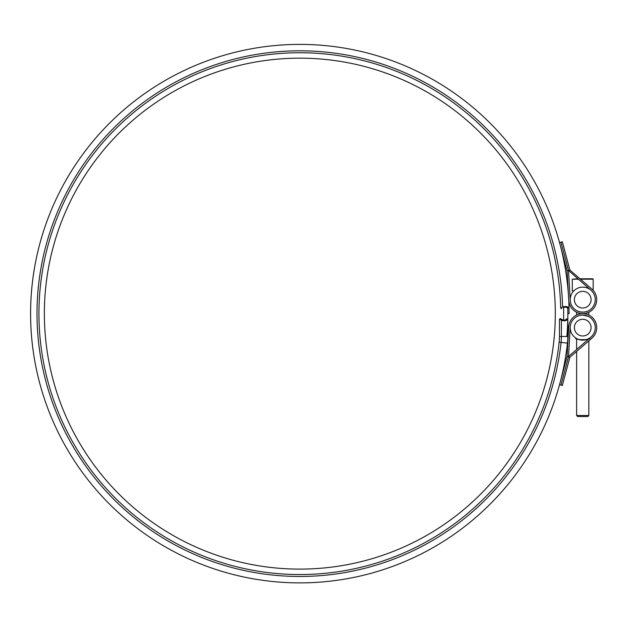 <?xml version="1.0" encoding="UTF-8"?>
<svg xmlns="http://www.w3.org/2000/svg" width="628" height="628" viewBox="0 0 628 628"><rect width="100%" height="100%" fill="white"/><g stroke="black" fill="none" stroke-linecap="round" stroke-linejoin="round"><path stroke-width="0.94" d="M582.729 335.972A8.352 8.352 0 0 0 589.959 323.451A8.352 8.352 0 0 0 575.499 323.451A8.352 8.352 0 0 0 582.729 335.972M588.836 338.9L589.88 337.903C591.333 340.258 574.133 340.258 575.578 337.903L576.622 338.563L576.622 349.466M582.729 315.099L588.098 316.308M575.578 317.344A12.521 12.521 0 0 0 570.232 326.898A12.521 12.521 0 0 1 588.263 316.386A12.521 12.521 0 0 1 582.729 340.148A12.521 12.521 0 0 1 570.232 326.898L568.497 356.728L560.937 385.105L568.576 356.437L590.924 337.095A12.521 12.521 0 0 0 589.88 317.344L588.836 316.685M567.743 306.959A267.991 267.991 0 0 1 567.83 313.639L569.078 313.639L569.031 308.576C568.199 306.511 566.048 306.001 562.586 307.045L560.678 308.16L561.573 308.678M566.574 318.702C565.922 320.115 564.494 320.461 562.295 319.723L560.364 318.608L559.477 319.118L561.416 320.233C564.705 321.34 566.849 320.829 567.83 318.702L567.83 314.699M567.83 318.702L567.83 336.49A60.531 60.531 0 0 1 567.461 343.116A269.247 269.247 0 0 1 149.935 537.301A269.247 269.247 0 0 1 170.855 77.299A269.247 269.247 0 0 1 569.031 308.576A269.247 269.247 0 0 0 170.855 77.299A269.247 269.247 0 0 0 149.935 537.301A269.247 269.247 0 0 0 567.461 343.116L561.087 342.409A262.834 262.834 0 0 1 153.962 532.277A262.834 262.834 0 0 1 172.959 83.461A262.834 262.834 0 0 1 562.586 307.045M559.477 319.118L559.477 336.49A52.179 52.179 0 0 1 559.163 342.197A260.895 260.895 0 0 1 154.739 530.472A260.895 260.895 0 0 1 174.521 84.811A260.895 260.895 0 0 1 560.678 308.16M567.783 308.576C567.225 307.202 565.797 306.856 563.481 307.555M582.729 312.179A12.521 12.521 0 0 0 595.25 299.658A12.521 12.521 0 0 0 582.729 287.129A12.521 12.521 0 0 0 570.232 300.38L568.497 270.55L560.937 242.173L568.458 270.409L567.045 270.786L568.772 300.467A13.981 13.981 0 0 0 588.907 312.202A13.981 13.981 0 0 0 591.882 289.084L569.871 270.032L568.458 270.409L590.924 290.183A12.521 12.521 0 0 1 588.263 310.891A12.521 12.521 0 0 1 570.232 300.38A12.521 12.521 0 0 0 574.981 309.494M559.524 242.549L562.35 241.796L569.871 270.032M590.477 309.494A12.521 12.521 0 0 0 592.063 291.306M567.045 270.786L560.482 246.145M568.772 300.467L568.034 287.805M560.482 381.141L567.045 356.492L568.772 326.811A13.981 13.981 0 0 1 588.907 315.075A13.981 13.981 0 0 1 591.882 338.202L569.871 357.246L562.35 385.482L559.524 384.729M591.882 338.202L588.836 340.831L588.836 415.493L576.622 415.493L576.622 351.405M568.034 339.481L568.772 326.811M567.045 356.492L569.871 357.246M567.83 313.639A267.991 267.991 0 0 1 566.856 336.49M563.559 306.637A263.823 263.823 0 0 1 563.575 320.115M555.309 313.639A255.47 255.47 0 0 1 172.103 534.883A255.47 255.47 0 0 1 172.103 92.395A255.47 255.47 0 0 1 555.309 313.639M578.231 279.201L572.296 279.201L577.752 278.785M579.982 278.785L592.746 278.785L593.17 279.201L580.468 279.201M573.395 291.306L572.296 290.89L573.788 290.89M588.836 415.493L587.792 416.537L577.666 416.537L576.622 415.493M582.729 308.003A8.352 8.352 0 0 0 589.959 295.482A8.352 8.352 0 0 0 575.499 295.482A8.352 8.352 0 0 0 582.729 308.003M588.577 310.727C584.684 312.556 580.782 312.556 576.881 310.727M559.477 336.49L561.416 336.49A54.118 54.118 0 0 1 561.087 342.409L559.163 342.197M561.416 320.233L561.416 336.49L567.83 336.49A60.531 60.531 0 0 1 567.461 343.116M572.296 279.201L572.296 290.89M593.17 279.201L593.17 290.348M576.622 312.234L576.622 315.044M588.836 312.234L588.836 315.044"/></g></svg>
